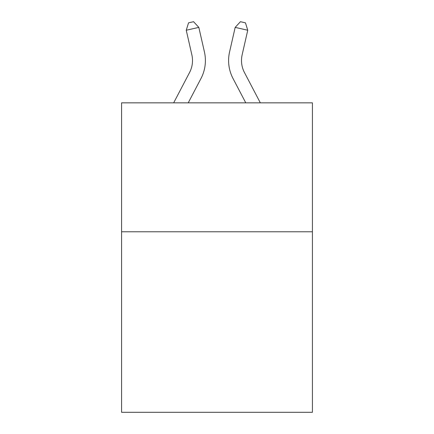 <?xml version="1.0" encoding="UTF-8"?>
<svg xmlns="http://www.w3.org/2000/svg" width="434" height="434" viewBox="0 0 434 434"><rect width="100%" height="100%" fill="white"/><g stroke="black" fill="none" stroke-linecap="round" stroke-linejoin="round"><path stroke-width="0.65" d="M312.415 231.783L312.415 412.3L121.585 412.3L121.585 102.847L312.415 102.847L312.415 231.783L121.585 231.783M173.671 102.847L189.555 72.521A25.79 25.79 -45.3 0 0 191.855 54.825L186.257 30.244L188.535 22.845L193.564 21.7L198.826 27.38L204.43 51.961A38.68 38.68 140 0 1 200.98 78.505L188.226 102.847L200.98 78.505M260.329 102.847L244.445 72.521A25.79 25.79 45.3 0 1 242.145 54.825L247.743 30.244L235.174 27.38L229.57 51.961A38.68 38.68 -140.1 0 0 233.02 78.505L245.774 102.847L233.02 78.505M189.555 72.521A25.79 25.79 -40 0 0 191.855 54.825A25.79 25.79 -40 0 1 189.555 72.521A25.79 25.79 -40 0 0 191.855 54.825A25.79 25.79 -40 0 1 189.555 72.521A25.79 25.79 -40 0 0 191.855 54.825A25.79 25.79 -40 0 1 189.555 72.521A25.79 25.79 -40 0 0 191.855 54.825A25.79 25.79 -40 0 1 189.555 72.521A25.79 25.79 -40 0 0 191.855 54.825A25.79 25.79 -40 0 1 189.555 72.521A25.79 25.79 -40 0 0 191.855 54.825A25.79 25.79 -40 0 1 189.555 72.521A25.79 25.79 -40 0 0 191.855 54.825A25.79 25.79 -40 0 1 189.555 72.521A25.79 25.79 -40 0 0 191.855 54.825M186.257 30.244L198.826 27.38L204.43 51.961M244.445 72.521A25.79 25.79 39.9 0 1 242.145 54.825A25.79 25.79 39.9 0 0 244.445 72.521A25.79 25.79 39.9 0 1 242.145 54.825A25.79 25.79 39.9 0 0 244.445 72.521A25.79 25.79 39.9 0 1 242.145 54.825A25.79 25.79 39.9 0 0 244.445 72.521A25.79 25.79 39.9 0 1 242.145 54.825A25.79 25.79 39.9 0 0 244.445 72.521A25.79 25.79 39.9 0 1 242.145 54.825A25.79 25.79 39.9 0 0 244.445 72.521A25.79 25.79 39.9 0 1 242.145 54.825A25.79 25.79 39.9 0 0 244.445 72.521A25.79 25.79 39.9 0 1 242.145 54.825A25.79 25.79 39.9 0 0 244.445 72.521A25.79 25.79 39.9 0 1 242.145 54.825M247.743 30.244L245.465 22.845L240.436 21.7L235.174 27.38L229.57 51.961"/></g></svg>
